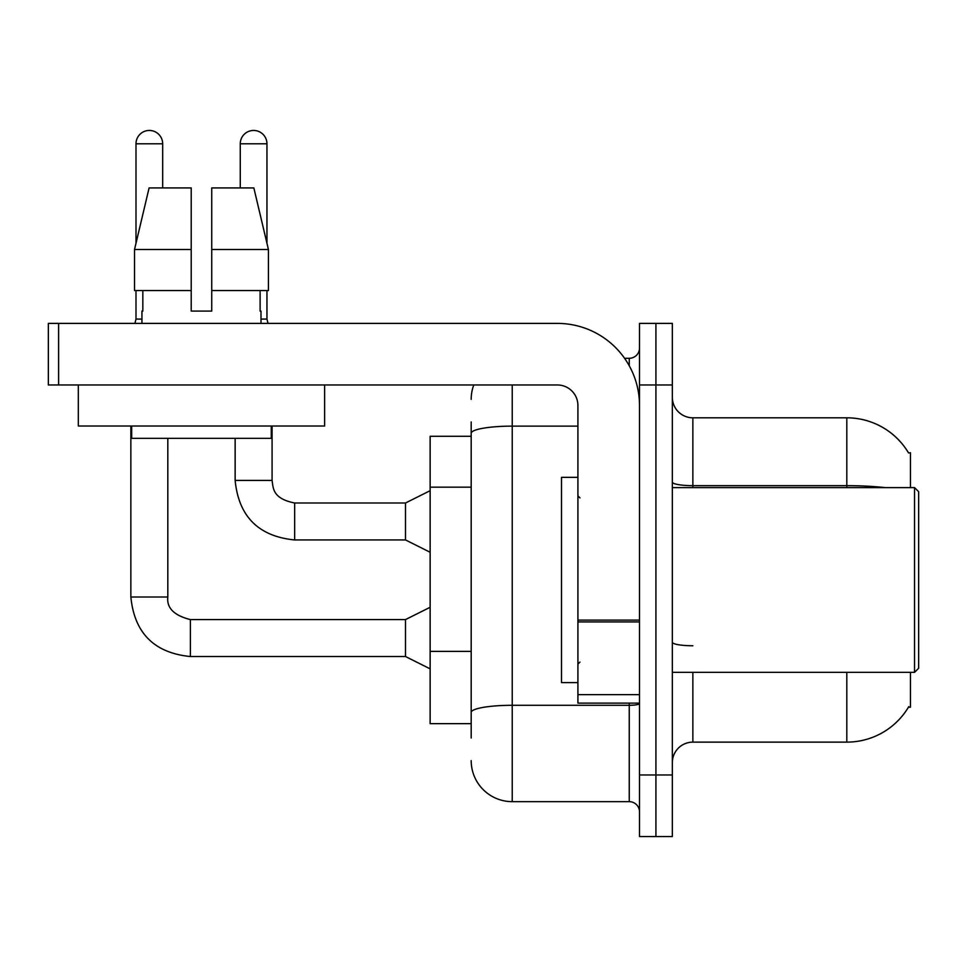 <?xml version="1.0" encoding="UTF-8"?>
<svg xmlns="http://www.w3.org/2000/svg" width="967" height="967" viewBox="0 0 967 967"><rect width="100%" height="100%" fill="white"/><g stroke="black" fill="none" stroke-linecap="round" stroke-linejoin="round"><path stroke-width="1.45" d="M910.443 672.343L910.443 707.228L908.424 707.228L908.787 706.623A71.836 71.836 0 0 1 846.814 742.124L692.868 742.124A20.525 20.525 0 0 0 672.343 762.649M910.443 487.61L910.443 452.713L908.569 452.967A71.836 71.836 0 0 0 846.814 417.817A71.836 71.836 0 0 1 908.424 452.713A71.836 71.836 0 0 0 846.814 417.817L692.868 417.817A20.525 20.525 0 0 1 672.343 397.292A20.525 20.525 0 0 0 692.868 417.817L692.868 487.61M471.183 472.803L471.183 421.926L471.183 436.286L430.134 436.286L430.134 723.654L471.183 723.654M655.916 774.966L655.916 836.552L672.343 836.552L672.343 774.966L655.916 774.966L655.916 836.552L639.501 836.552L639.501 774.966L655.916 774.966L655.916 384.975L655.916 774.966M639.501 774.966L639.501 323.401L655.916 323.401L655.916 384.975L655.916 323.401L672.343 323.401L672.343 774.966M471.183 738.026L471.183 421.926M512.232 384.975L512.232 801.655L629.239 801.655L629.239 703.13M624.561 358.298L629.239 358.298A10.262 10.262 0 0 0 639.501 348.023M471.183 719.545L471.183 665.755M639.501 811.917A10.262 10.262 0 0 0 629.239 801.655M471.183 399.347A41.049 41.049 0 0 1 473.782 384.975M512.232 801.655A41.049 41.049 0 0 1 471.183 760.606M639.501 703.13L577.915 703.13L577.915 620.125L639.501 620.125M639.501 405.499A82.098 82.098 0 0 0 557.391 323.401L58.612 323.401L58.612 384.975L557.391 384.975A20.525 20.525 0 0 1 577.915 405.499L577.915 620.125M58.612 384.975L48.35 384.975L48.35 323.401L58.612 323.401M577.915 477.347L561.501 477.347L561.501 682.605L577.915 682.605M914.54 672.343L918.65 668.233L918.65 491.707L914.54 487.61L914.54 672.343L672.343 672.343M324.634 384.975L324.634 426.024L78.315 426.024L78.315 384.975M211.737 311.084L191.212 311.084L211.737 311.084L191.212 311.084L211.737 311.084L211.737 187.924L253.85 187.924L268.427 249.51L268.427 290.559L211.737 290.559M240.263 187.924L240.263 143.793A13.345 13.345 0 0 1 253.608 130.448A13.345 13.345 0 0 1 266.952 143.793L266.952 243.249L268.427 249.51L211.737 249.51M191.212 249.51L191.212 290.559L191.212 249.51L191.212 290.559L134.522 290.559L134.522 249.51L149.099 187.924L191.212 187.924L191.212 249.51L134.522 249.51L135.996 243.249L135.996 143.793L162.674 143.793L162.674 187.924M141.944 311.084L142.838 311.084L141.944 311.084L141.944 323.401M260.993 311.084L260.111 311.084L260.993 311.084L260.993 323.401M260.111 290.559L260.111 311.084M191.212 290.559L191.212 311.084M142.838 311.084L142.838 290.559M131.681 426.024L131.681 438.341L271.268 438.341L271.268 426.024M268.427 290.559L268.427 249.51L253.85 187.924M149.099 187.924L134.522 249.51M135.996 143.793A13.345 13.345 0 0 1 149.341 130.448A13.345 13.345 0 0 1 162.674 143.793M430.134 668.85L405.499 656.533L405.499 619.581L430.134 607.276M130.859 426.024L130.859 597.014L167.811 597.014L167.811 438.341M135.996 290.559L135.996 319.086L141.944 319.086M430.134 552.266L405.499 539.949L405.499 502.997L430.134 490.68M235.138 438.341L235.138 480.418L272.078 480.418L272.078 426.024M260.993 319.086L266.952 319.086L268.028 323.401M266.952 290.559L266.952 319.086M471.183 487.175L430.134 487.175M471.183 651.383L430.134 651.383M692.868 672.343L692.868 742.124M846.814 742.124L846.814 672.343M908.569 452.967A71.836 71.836 0 0 0 846.814 417.817L846.814 485.664L692.868 485.664A20.525 3.566 0 0 1 672.343 482.098M885.301 487.61A71.836 12.474 180 0 0 846.814 485.664L846.814 487.61M672.343 384.975L639.501 384.975M692.868 645.763A20.525 3.566 -0 0 1 672.343 642.197M639.501 703.505A10.262 1.777 0 0 1 629.239 705.294L512.232 705.294A41.049 7.132 180 0 0 471.183 712.425M471.183 433.264A41.049 7.132 180 0 1 512.232 426.133L577.915 426.133M629.239 365.756L629.239 358.298M639.501 621.914L577.915 621.914M577.915 694.644L639.501 694.644M405.499 656.533L190.39 656.533C154.273 652.967 134.437 633.119 130.859 597.014C134.437 633.119 154.273 652.967 190.39 656.533C154.273 652.967 134.437 633.119 130.859 597.014C134.437 633.119 154.273 652.967 190.39 656.533C154.273 652.967 134.437 633.119 130.859 597.014C134.437 633.119 154.273 652.967 190.39 656.533C154.273 652.967 134.437 633.119 130.859 597.014C134.437 633.119 154.273 652.967 190.39 656.533L190.39 619.629C174.096 615.483 166.566 607.953 167.811 597.014C166.566 607.953 174.096 615.483 190.39 619.581C174.096 615.483 166.566 607.953 167.811 597.014C166.566 607.953 174.096 615.483 190.39 619.581C174.096 615.483 166.566 607.953 167.811 597.014C166.566 607.953 174.096 615.483 190.39 619.581C174.096 615.483 166.566 607.953 167.811 597.014C166.566 607.953 174.096 615.483 190.39 619.581L405.499 619.581M405.499 539.949L294.657 539.949C258.552 536.383 238.704 516.535 235.138 480.418C238.704 516.535 258.552 536.383 294.657 539.949C258.552 536.383 238.704 516.535 235.138 480.418C238.704 516.535 258.552 536.383 294.657 539.949C258.552 536.383 238.704 516.535 235.138 480.418C238.704 516.535 258.552 536.383 294.657 539.949L294.657 502.997L405.499 502.997M240.263 143.793L266.952 143.793M579.97 497.872L577.915 495.817M672.343 487.61L914.54 487.61M579.97 662.081L577.915 664.124M135.996 319.086L134.921 323.401M235.138 480.418C238.704 516.535 258.552 536.383 294.657 539.949M272.078 480.418C273.335 487.598 272.017 498.501 294.657 502.997"/></g></svg>

